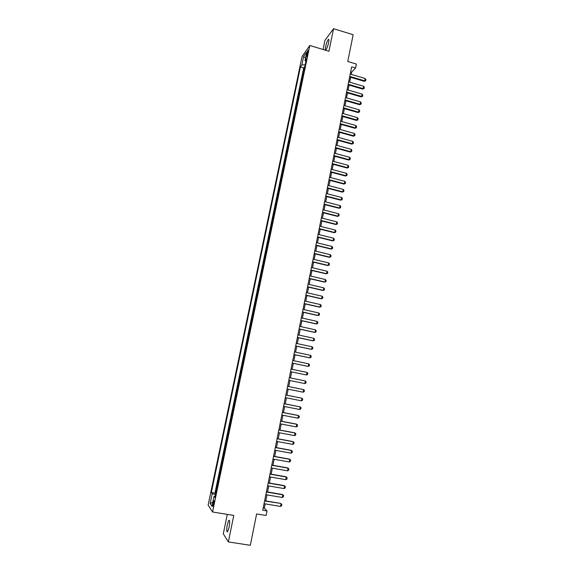 <?xml version="1.0" encoding="UTF-8"?>
<svg xmlns="http://www.w3.org/2000/svg" width="574" height="574" viewBox="0 0 574 574"><rect width="100%" height="100%" fill="white"/><g stroke="black" fill="none" stroke-linecap="round" stroke-linejoin="round"><path stroke-width="0.86" d="M229.083 527.355C229.937 522.247 229.844 519.908 228.804 520.345L227.297 524.722C226.443 529.816 226.536 532.155 227.577 531.739L229.083 527.355M328.615 42.634C329.103 40.001 329.01 38.939 328.321 39.455C327.338 40.754 326.455 43.107 325.673 46.508C325.178 49.149 325.279 50.211 325.967 49.694C326.943 48.403 327.826 46.049 328.615 42.634M213.779 504.159C214.231 501.611 214.217 500.463 213.736 500.715L212.983 502.982C212.538 505.529 212.552 506.677 213.033 506.433L213.779 504.159M227.297 514.376L223.293 533.813L228.352 541.921L250.314 545.3L256.628 513.938L266.142 515.495L267.046 510.953L264.341 508.141L265.195 503.864M302.053 56.539L208.132 505.084L212.559 511.994L309.809 45.504L302.053 56.539M309.809 45.504L328.931 51.258L333.551 28.7L324.984 40.259L323.083 49.5M333.551 28.7L353.146 34.727L347.758 61.49L356.361 64.066L355.579 67.983L351.668 66.821L262.734 510.243L267.046 510.953M303.911 70.925L304.715 67.058M303.266 74.024L303.108 74.771M302.771 74.677L301.802 79.312L302.297 78.674M300.676 86.444L301.493 82.513M299.047 94.229L299.879 90.269M297.418 102.043L298.258 98.046M295.789 109.871L296.629 105.846M294.146 117.727L294.993 113.666M292.51 125.598L293.364 121.509M290.86 133.491L291.721 129.372M289.21 141.405L290.078 137.251M287.552 149.34L288.428 145.157M285.895 157.298L286.778 153.079M284.23 165.276L285.12 161.029M282.566 173.276L283.456 168.993M280.887 181.298L281.791 176.979M279.215 189.341L280.119 184.993M277.529 197.406L278.447 193.022M275.843 205.492L276.768 201.079M274.157 213.6L275.082 209.151M272.456 221.729L272.033 222.03L273.045 217.159L273.396 217.245M270.756 229.887L270.332 230.16L271.351 225.281L271.703 225.367M269.055 238.059L268.632 238.318L270.002 233.503M267.341 246.253L266.924 246.49L267.95 241.582L268.302 241.668M265.626 254.476L265.217 254.691L266.243 249.769L266.594 249.855M263.911 262.72L263.502 262.914L264.879 258.063M262.189 270.978L261.78 271.158L262.813 266.207L263.165 266.286M260.46 279.265L260.058 279.423L261.091 274.458L261.443 274.544M258.723 287.574L258.329 287.71L259.369 282.738L259.721 282.817M256.987 295.911L256.592 296.019L257.633 291.032L257.984 291.111M255.243 304.263L254.856 304.356L255.904 299.355L256.255 299.434M253.5 312.643L253.112 312.715L254.16 307.693L254.512 307.772M251.742 321.045L251.362 321.088L252.417 316.059L252.768 316.138M249.991 329.469L249.611 329.49L250.666 324.446L251.017 324.525M248.226 337.914L247.853 337.921L248.908 332.863L249.267 332.934M246.461 346.38L246.088 346.366L247.15 341.293L247.502 341.372M244.689 354.876L244.323 354.84L245.385 349.753L245.744 349.831M242.91 363.392L242.551 363.335L243.613 358.233L243.972 358.312M241.841 366.743L242.199 366.815L241.841 366.743L240.771 371.859L241.13 371.93M240.42 375.36L240.061 375.267L238.992 380.397L239.351 380.469M238.626 383.934L238.275 383.819L237.206 388.964L237.564 389.036M236.832 392.53L236.488 392.401L235.412 397.552L235.771 397.624M235.039 401.154L234.694 400.996L233.618 406.17L233.977 406.241M233.231 409.8L232.893 409.621L231.81 414.808L232.176 414.873M231.422 418.475L231.092 418.267L230.009 423.469L230.368 423.54M229.614 427.164L229.284 426.941L228.194 432.157L228.56 432.222M227.792 435.888L227.469 435.637L226.378 440.868L226.737 440.932M225.969 444.628L225.647 444.362L224.556 449.6L224.915 449.672M224.14 453.395L223.824 453.101L222.726 458.361L223.092 458.425M222.303 462.192L221.994 461.876L220.897 467.15L221.263 467.207M220.466 471.01L220.158 470.666L219.053 475.954L219.426 476.018M218.622 479.85L218.321 479.484L217.216 484.793L217.582 484.851M306.781 53.626L306.516 56.948L307.743 53.497L308.008 50.175L306.781 53.626L307.657 53.884M215.207 496.223L214.066 496.266L214.941 497.493L306.487 58.555L305.002 60.607L305.892 61.411M214.066 496.266L211.978 506.261L210.149 503.484L212.201 493.662L211.361 492.492L300.432 66.928L301.852 64.97L303.632 56.467L306.803 51.976L305.002 60.607M304.385 66.957L303.696 67.89L214.956 493.088L215.731 493.712M216.771 488.718L216.477 488.331L215.365 493.647M217.517 485.166L217.216 484.793M219.361 476.312L219.053 475.954M241.13 371.938L240.771 371.859M243.613 358.233L243.979 358.284M245.385 349.753L245.751 349.781M247.15 341.293L247.523 341.3M248.908 332.863L249.281 332.841M250.666 324.446L251.046 324.41M252.417 316.059L252.797 316.001M254.16 307.693L254.547 307.614M255.904 299.355L256.291 299.248M257.633 291.032L258.027 290.903M259.369 282.738L259.764 282.587M261.091 274.458L261.493 274.293M262.813 266.207L263.222 266.02M264.535 257.977L264.944 257.769M266.243 249.769L266.659 249.539M267.95 241.582L268.367 241.338M269.658 233.424L270.074 233.152M271.351 225.281L271.775 224.994M273.045 217.159L273.475 216.85M274.738 209.065L275.168 208.735M276.424 200.986L276.855 200.642M278.103 192.936L278.541 192.563M279.775 184.9L280.22 184.512M281.447 176.892L281.891 176.483M283.118 168.9L283.563 168.476M284.776 160.935L285.228 160.49M286.433 152.985L286.892 152.526M288.091 145.064L288.55 144.576M289.741 137.157L290.2 136.655M291.384 129.279L291.85 128.755M293.02 121.415L293.493 120.87M294.656 113.573L295.129 113.013M296.292 105.752L296.765 105.171M297.92 97.953L298.401 97.358M299.542 90.168L300.023 89.558M301.156 82.412L301.644 81.781M228.352 541.921L233.783 515.423L212.559 511.994M351.252 74.376L351.697 72.159L355.579 67.983M265.791 500.915L266.996 494.896M267.577 491.968L268.79 485.948M269.371 483.05L270.576 477.023M271.15 474.153L272.356 468.133M272.93 465.284L274.135 459.257M274.702 456.445L275.907 450.411M276.467 447.62L277.673 441.593M278.232 438.83L279.438 432.796M279.983 430.055L281.195 424.028M281.741 421.309L282.946 415.282M283.484 412.591L284.697 406.557M285.228 403.895L286.44 397.861M286.964 395.221L288.177 389.186M288.7 386.575L289.906 380.54M290.43 377.95L291.635 371.93M292.152 369.333L293.35 363.349M293.874 360.737L295.065 354.789M295.596 352.171L296.78 346.251M297.303 343.625L298.487 337.742M299.011 335.101L300.188 329.254M300.719 326.606L301.881 320.787M302.412 318.132L303.574 312.349M304.105 309.68L305.26 303.933M305.798 301.25L306.939 295.538M307.477 292.848L308.618 287.165M309.156 284.467L310.29 278.813M310.835 276.108L311.962 270.49M312.5 267.771L313.619 262.189M314.172 259.462L315.284 253.909M315.829 251.168L316.934 245.65M317.487 242.902L318.584 237.414M319.137 234.658L320.235 229.205M320.787 226.436L321.871 221.012M322.43 218.242L323.506 212.846M324.066 210.062L325.142 204.696M325.702 201.904L326.771 196.573M327.331 193.775L328.393 188.473M328.959 185.66L330.014 180.394M330.574 177.574L331.629 172.336M332.195 169.509L333.236 164.3M333.803 161.459L334.843 156.286M335.41 153.437L336.443 148.293M337.017 145.437L338.043 140.321M338.617 137.459L339.636 132.372M340.21 129.494L341.221 124.443M341.803 121.559L342.807 116.529M343.388 113.645L344.386 108.644M344.967 105.745L345.964 100.78M346.545 97.874L347.535 92.938M348.124 90.018L349.107 85.11M349.688 82.19L350.671 77.311M350.657 71.85L351.697 72.159M263.193 507.954L264.341 508.141M305.189 64.79L301.852 64.97M303.696 67.89L300.432 66.928M214.956 493.088L211.361 492.492M212.201 493.662L215.523 494.716M305.526 58.103L303.632 56.467M210.149 503.484L212.832 502.164M350.212 74.068L365.186 78.502L365.868 79.578L365.638 80.747L364.239 81.314L349.623 77.002M365.186 78.502L364.727 80.834L349.745 76.414M365.638 80.747L364.239 81.314M348.648 81.881L363.651 86.287L364.332 87.356L364.103 88.525L362.703 89.092L348.059 84.809M363.651 86.287L363.184 88.626L348.174 84.227M364.103 88.525L362.703 89.092M347.076 89.716L362.101 94.093L362.79 95.155L362.56 96.332L361.161 96.884L346.488 92.629M362.101 94.093L361.642 96.439L346.603 92.07M362.56 96.332L361.161 96.884M345.498 97.573L360.551 101.914L361.247 102.976L361.01 104.152L359.611 104.705L344.917 100.479M360.551 101.914L360.092 104.267L345.024 99.933M361.01 104.152L359.611 104.705M343.919 105.451L359.001 109.763L359.697 110.818L359.46 111.995L358.061 112.547L343.338 108.35M359.001 109.763L358.535 112.124L343.446 107.812M359.46 111.995L358.061 112.547M342.334 113.343L357.444 117.634L358.14 118.682L357.903 119.866L356.504 120.404L341.76 116.235M357.444 117.634L356.978 119.995L341.86 115.718M357.903 119.866L356.504 120.404M340.748 121.265L355.887 125.519L356.583 126.567L356.346 127.751L354.947 128.289L340.174 124.142M355.887 125.519L355.414 127.894L340.274 123.647M356.346 127.751L354.947 128.289M339.155 129.2L354.316 133.433L355.019 134.467L354.782 135.658L353.383 136.189L338.581 132.077M354.316 133.433L353.849 135.808L338.674 131.59M354.782 135.658L353.383 136.189M337.562 137.164L352.752 141.362L353.455 142.395L353.218 143.586L351.812 144.117L336.988 140.027M352.752 141.362L352.278 143.744L337.082 139.554M353.218 143.586L351.812 144.117M335.962 145.15L351.173 149.319L351.884 150.338L351.647 151.536L350.24 152.06L335.388 147.999M351.173 149.319L350.7 151.708L335.474 147.547M351.647 151.536L350.24 152.06M334.355 153.15L349.595 157.29L350.305 158.309L350.068 159.507L348.662 160.024L333.781 155.999M349.595 157.29L349.121 159.687L333.874 155.554M350.068 159.507L348.662 160.024M332.741 161.179L348.016 165.283L348.727 166.295L348.49 167.5L347.083 168.01L332.174 164.013M348.016 165.283L347.543 167.687L332.26 163.59M348.49 167.5L347.083 168.01M331.126 169.222L346.431 173.305L347.141 174.309L346.904 175.508L345.498 176.024L330.559 172.049M346.431 173.305L345.95 175.716L330.646 171.64M346.904 175.508L345.498 176.024M329.512 177.294L344.838 181.341L345.555 182.338L345.318 183.544L343.905 184.053L328.945 180.114M344.838 181.341L344.364 183.759L329.024 179.719M345.318 183.544L343.905 184.053M327.89 185.38L343.245 189.406L343.962 190.396L343.726 191.601L342.312 192.103L327.324 188.193M343.245 189.406L342.764 191.824L327.402 187.813M343.726 191.601L342.312 192.103M326.262 193.495L341.645 197.485L342.362 198.468L342.126 199.68L340.712 200.175L325.702 196.301M341.645 197.485L341.164 199.91L325.774 195.935M342.126 199.68L340.712 200.175M324.633 201.632L340.045 205.585L340.762 206.568L340.526 207.781L339.112 208.276L324.073 204.423M340.045 205.585L339.557 208.025L324.138 204.079M340.526 207.781L339.112 208.276M322.997 209.79L338.438 213.715L339.162 214.683L338.918 215.903L337.505 216.391L322.437 212.574M338.438 213.715L337.95 216.154L322.502 212.244M338.918 215.903L337.505 216.391M321.354 217.969L336.823 221.865L337.548 222.827L337.311 224.054L335.898 224.527L320.794 220.739M336.823 221.865L336.335 224.312L320.859 220.423M337.311 224.054L335.898 224.527M319.711 226.17L335.209 230.031L335.933 230.992L335.697 232.219L334.283 232.692L319.151 228.933M335.209 230.031L334.721 232.492L319.216 228.631M335.697 232.219L334.283 232.692M318.061 234.393L333.587 238.224L334.319 239.179L334.075 240.406L332.662 240.879L317.508 237.148M333.587 238.224L333.099 240.685L317.566 236.868M334.075 240.406L332.662 240.879M316.403 242.637L331.959 246.44L332.698 247.387L332.454 248.621L331.033 249.08L315.858 245.385M331.959 246.44L331.471 248.908L315.908 245.12M332.454 248.621L331.033 249.08M314.746 250.91L330.33 254.677L331.069 255.617L330.825 256.851L329.404 257.31L314.2 253.643M330.33 254.677L329.842 257.152L314.251 253.392M330.825 256.851L329.404 257.31M313.081 259.204L328.694 262.935L329.433 263.868L329.189 265.109L327.776 265.561L312.536 261.931M328.694 262.935L328.206 265.418L312.586 261.694M329.189 265.109L327.776 265.561M311.417 267.513L327.058 271.222L327.797 272.141L327.553 273.389L326.14 273.834L310.871 270.232M327.058 271.222L326.563 273.705L310.914 270.017M309.745 275.857L325.415 279.524L326.161 280.442L325.91 281.691L324.497 282.128L309.199 278.562M325.415 279.524L324.92 282.021L309.243 278.361M308.066 284.216L323.765 287.854L324.511 288.758L324.267 290.014L322.846 290.451L307.528 286.914M323.765 287.854L323.27 290.351L307.564 286.727M306.387 292.596L322.114 296.206L322.868 297.102L322.617 298.358L321.196 298.789L305.849 295.287M322.114 296.206L321.619 298.71L305.877 295.115M304.701 301.006L320.457 304.579L321.21 305.468L320.959 306.731L319.539 307.155L304.163 303.682M320.457 304.579L319.962 307.09L304.191 303.531M303.007 309.436L318.792 312.974L319.553 313.863L319.302 315.119L317.881 315.542L302.476 312.105M318.792 312.974L318.297 315.499L302.498 311.969M301.314 317.888L317.128 321.39L317.888 322.272L317.637 323.535L316.217 323.951L300.783 320.543M317.128 321.39L316.626 323.923L300.805 320.428M299.614 326.362L315.456 329.835L316.224 330.71L315.973 331.973L314.545 332.389L299.083 329.01M315.456 329.835L314.954 332.375L299.104 328.909M297.906 334.864L313.784 338.301L314.552 339.169L314.301 340.439L312.873 340.848L297.382 337.505M313.784 338.301L313.282 340.848L297.397 337.419M296.198 343.388L312.105 346.789L312.873 347.65L312.622 348.927L311.194 349.322L295.675 346.014M312.105 346.789L311.596 349.344L295.689 345.95M294.484 351.934L310.419 355.306L311.187 356.16L310.936 357.437L309.515 357.832L293.96 354.553M310.419 355.306L309.91 357.86L293.967 354.502M292.769 360.508L308.733 363.844L309.501 364.684L309.25 365.968L307.822 366.356L292.245 363.112M308.733 363.844L308.224 366.406L292.252 363.084M307.04 372.404L307.815 373.236L307.556 374.528L306.53 374.973L290.523 371.701L306.53 374.973L307.04 372.404L291.04 369.104M289.31 377.721L305.339 380.985L306.114 381.818L305.863 383.102L304.83 383.568L288.794 380.311M304.83 383.568L305.339 380.985M287.581 386.367L303.632 389.595L304.414 390.42L304.163 391.712L303.122 392.186L287.057 388.964M303.122 392.186L303.632 389.595L287.581 386.352M285.838 395.034L301.924 398.227L302.713 399.045L302.455 400.336L301.415 400.824L285.321 397.639M301.415 400.824L301.924 398.227L285.845 394.998M284.094 403.73L300.216 406.887L300.998 407.691L300.747 408.989L299.7 409.484L283.57 406.342M299.7 409.484L300.216 406.887L284.108 403.673M282.351 412.448L298.494 415.569L299.284 416.365L299.025 417.671L297.978 418.173L281.827 415.067M297.978 418.173L298.494 415.569L298.114 415.418L282.365 412.376M280.593 421.187L296.772 424.272L297.569 425.061L297.31 426.367L296.256 426.891L280.069 423.813M296.256 426.891L296.772 424.272L296.392 424.107L280.614 421.101M278.835 429.955L295.043 433.004L295.84 433.786L295.581 435.092L294.527 435.623L278.311 432.588M294.527 435.623L295.043 433.004L294.67 432.818L278.856 429.847M277.077 438.744L293.314 441.758L294.11 442.532L293.852 443.846L292.79 444.384L276.546 441.384M292.79 444.384L293.314 441.758L292.941 441.557L277.099 438.615M275.305 447.555L291.578 450.533L292.381 451.3L292.116 452.621L291.054 453.173L274.774 450.21M291.054 453.173L291.578 450.533L291.205 450.317L275.333 447.411M273.533 456.402L289.834 459.336L290.638 460.097L290.379 461.417L289.31 461.984L273.002 459.056M289.31 461.984L289.834 459.336L289.468 459.107L273.568 456.237M271.753 465.263L288.091 468.169L288.894 468.915L288.636 470.242L287.567 470.824L271.222 467.932M287.567 470.824L288.091 468.169L287.725 467.918L271.789 465.084M269.974 474.153L286.34 477.023L287.151 477.762L286.885 479.089L285.809 479.685L269.436 476.829M285.809 479.685L286.34 477.023L285.974 476.75L270.01 473.959M268.187 483.071L284.582 485.898L285.393 486.637L285.127 487.965L284.051 488.567L267.649 485.755M284.051 488.567L284.582 485.898L284.223 485.611L268.23 482.856M266.393 492.011L282.817 494.802L283.635 495.527L283.369 496.869L282.286 497.479L265.855 494.702M282.286 497.479L282.817 494.802L282.465 494.501L266.436 491.774M264.592 500.98L280.7 503.412L281.87 504.453L281.604 505.794L280.521 506.419L264.054 503.678M264.643 500.722L280.7 503.412M280.521 506.419L281.052 503.735L281.87 504.453M307.162 55.578L306.416 55.355M229.471 520.453L228.804 520.345M328.88 39.628L328.321 39.455"/></g></svg>
